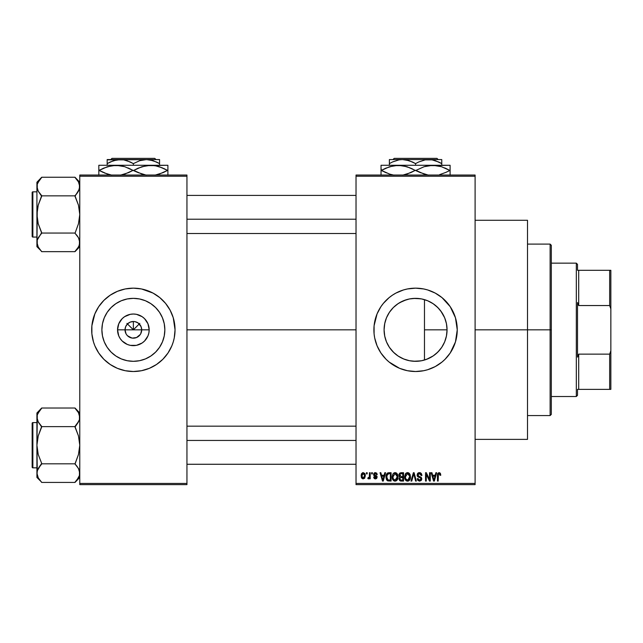 <?xml version="1.0" encoding="UTF-8"?>
<svg xmlns="http://www.w3.org/2000/svg" width="643" height="643" viewBox="0 0 643 643"><rect width="100%" height="100%" fill="white"/><g stroke="black" fill="none" stroke-linecap="round" stroke-linejoin="round"><path stroke-width="0.96" d="M126.068 333.862L125.031 329.835A8.335 8.335 0 0 0 133.366 338.17A8.335 8.335 0 0 0 141.701 329.835L149.176 329.835A15.81 15.81 0 0 1 133.366 345.645A15.81 15.81 0 0 1 117.548 329.835L141.701 329.835A8.335 8.335 0 0 1 133.366 338.17A8.335 8.335 0 0 1 125.031 329.835L125.658 326.644L127.467 323.943L130.175 322.135L133.366 321.5L133.366 329.835L139.804 323.389L133.366 329.835L126.92 323.389L133.366 329.835L133.366 321.5L134.99 321.661L137.996 322.907L141.066 326.644L141.701 329.835L140.664 333.862M128.061 336.273L132.185 338.089M132.675 338.146L136.549 337.535L132.273 338.097M126.43 334.464L127.467 335.726L126.43 334.464M164.849 329.835A31.483 31.483 0 0 1 133.366 361.318A31.483 31.483 0 0 1 101.883 329.835L102.486 323.694L104.279 317.787L107.188 312.345L111.102 307.571L115.869 303.657L121.318 300.747L127.218 298.955L133.366 298.352L139.507 298.955L145.414 300.747L150.856 303.657L155.622 307.571L159.536 312.345L162.446 317.787L164.238 323.694L164.849 329.835L164.238 335.976L162.446 341.883L159.536 347.324L155.622 352.099L150.856 356.013L145.414 358.923L139.507 360.715L133.366 361.318L127.218 360.715L121.318 358.923L115.869 356.013L111.102 352.099L107.188 347.324L104.279 341.883L102.486 335.976L101.883 329.835A31.483 31.483 0 0 1 133.366 298.352A31.483 31.483 0 0 1 164.849 329.835M159.842 362.017A41.674 41.674 0 0 0 171.866 345.789L173.248 341.931A41.674 41.674 0 0 0 174.237 337.985L175.041 329.835A41.674 41.674 0 0 1 133.366 371.509A41.674 41.674 0 0 1 91.684 329.835A41.674 41.674 0 0 0 92.479 337.945M92.496 337.985A41.674 41.674 0 0 0 93.476 341.915L94.859 345.781A41.674 41.674 0 0 0 106.883 362.017M93.492 341.955A41.674 41.674 0 0 0 94.859 345.781L98.709 352.991L103.893 359.308L110.21 364.485L117.412 368.343A41.674 41.674 0 0 0 156.49 364.509M106.963 362.081A41.674 41.674 0 0 0 110.178 364.468M156.546 364.468A41.674 41.674 0 0 0 159.761 362.081M117.412 368.343L125.232 370.714L133.366 371.509L141.492 370.714L149.313 368.343L156.514 364.485L162.832 359.308L168.016 352.991L171.866 345.781A41.674 41.674 0 0 0 173.24 341.955M446.539 324.16L447.054 329.835L446.636 334.915L447.054 329.835A31.483 31.483 0 0 1 415.571 361.318A31.483 31.483 0 0 1 384.088 329.835L384.763 336.345M441.339 347.927L442.416 346.28M435.568 354.156L439.169 350.668M426.446 359.381L433.294 355.86M415 361.31L409.912 360.803L413.578 361.253L420.884 360.868L416.085 361.318M398.556 356.326L404.021 359.124M393.894 352.669L396.667 355.016L393.894 352.669L389.361 347.284M386.507 341.947L389.256 347.124L392.905 351.689M454.087 345.741A41.674 41.674 0 0 0 457.245 329.835A41.674 41.674 0 0 1 415.571 371.509A41.674 41.674 0 0 1 373.896 329.835A41.674 41.674 0 0 0 377.047 345.741M377.079 345.821A41.674 41.674 0 0 0 380.905 352.975M380.921 352.999A41.674 41.674 0 0 0 389.087 362.017M389.168 362.081A41.674 41.674 0 0 0 392.391 364.468M442.046 362.017A41.674 41.674 0 0 0 450.213 352.999L455.453 341.931L457.245 329.835L455.453 317.738L450.221 306.679L442.006 297.621L435.215 293.079L427.667 289.953L423.697 288.956L415.571 288.16L407.437 288.956L403.474 289.953L395.919 293.079L392.415 295.185L389.128 297.621L383.357 303.4L380.913 306.679L377.063 313.888L374.089 325.752L374.089 333.918L374.692 337.969L377.063 345.781L380.913 352.991L386.097 359.308L389.128 362.049L399.616 368.343A41.674 41.674 0 0 0 438.695 364.509M438.751 364.468A41.674 41.674 0 0 0 441.966 362.081M450.229 352.975A41.674 41.674 0 0 0 454.054 345.821M475.105 329.835L527.501 329.835L527.501 220.284L527.501 329.835L475.105 329.835M186.944 329.835L356.029 329.835L186.944 329.835M91.684 329.835L91.684 329.835A41.674 41.674 0 0 1 133.366 288.16A41.674 41.674 0 0 1 175.041 329.835L173.248 317.738L170.122 310.191L165.581 303.4L159.802 297.621L153.01 293.079L141.492 288.956L133.366 288.16L125.232 288.956L117.412 291.335L110.21 295.185L103.893 300.369L98.709 306.679L94.859 313.888L91.885 325.752L91.885 333.918L93.484 341.931M131.735 338.009L127.467 335.726M140.295 334.464L136.549 337.535M141.701 329.835L125.031 329.835A8.335 8.335 0 0 1 133.366 321.5A8.335 8.335 0 0 1 141.701 329.835A8.335 8.335 0 0 0 133.366 321.5A8.335 8.335 0 0 0 125.031 329.835L117.548 329.835L118.754 323.783L122.178 318.655L124.581 316.686L130.28 314.323L133.366 314.025L136.445 314.323L142.151 316.686L144.546 318.655L147.97 323.783L149.176 329.835L148.871 332.921L147.97 335.887L144.546 341.015L142.151 342.984L136.445 345.347L130.28 345.347L127.314 344.447L122.178 341.015L120.217 338.62L118.754 335.887L117.548 329.835A15.81 15.81 0 0 1 133.366 314.025A15.81 15.81 0 0 1 149.176 329.835L141.701 329.835M384.586 335.429L384.088 329.835L384.586 324.249M385.993 340.621L384.94 337.133M387.424 343.941L386.708 342.414M389.345 347.252L387.432 343.965M397.631 355.708L396.667 355.016M408.98 360.619L406.368 359.943M384.763 323.325L384.088 329.835A31.483 31.483 0 0 1 415.571 298.352A31.483 31.483 0 0 1 447.054 329.835L446.443 335.976L444.659 341.883L441.749 347.324L437.827 352.099L433.06 356.013L427.619 358.923L421.712 360.715L415.571 361.318L409.43 360.715L403.523 358.923L398.081 356.013L393.307 352.099L389.393 347.324L386.483 341.883L384.691 335.976L384.088 329.835L384.691 323.694L386.483 317.787L389.393 312.345L393.307 307.571L398.081 303.657L403.523 300.747L409.43 298.955L415.571 298.352L421.712 298.955L427.619 300.747L433.06 303.657L437.827 307.571L441.749 312.345L444.659 317.787L446.443 323.694L447.054 329.835L424.476 329.835L424.476 360.032L422.282 360.594M421.422 360.771L420.908 360.86M429.194 358.215L428.302 358.625M432.024 356.672L429.219 358.207M437.65 352.276L433.567 355.667M440.76 348.715L438.647 351.247M446.186 337.165L444.988 341.039M444.209 342.912L443.445 344.471M446.636 334.915L446.531 335.525M356.029 175.041L475.105 175.041L356.029 175.041L356.029 176.23L475.105 176.23L475.105 483.44L356.029 483.44L356.029 175.041M356.029 484.629L475.105 484.629L475.105 175.041L475.105 176.23L356.029 176.23L356.029 483.44L475.105 483.44L475.105 484.629L356.029 484.629L356.029 483.44L356.029 484.629M366.422 472.726L366.422 473.915L367.185 473.915L367.185 472.726L366.422 472.726L367.185 472.726L366.422 472.726L366.422 473.915L367.185 473.915L367.185 472.726L367.185 473.915L366.422 473.915L366.422 472.726M371.622 472.726L371.622 473.915L372.377 473.915L372.377 472.726L371.622 472.726L372.377 472.726L371.622 472.726L371.622 473.915L372.377 473.915L372.377 472.726L372.377 473.915L371.622 473.915L371.622 472.726M384.787 472.726L384.136 475.217L381.516 475.217L380.857 472.726L380.061 472.726L382.481 481.06L383.276 481.06L385.583 472.726L384.787 472.726L385.583 472.726L384.787 472.726L384.136 475.217L381.516 475.217L380.857 472.726L380.061 472.726L382.481 481.06L383.276 481.06L385.583 472.726L383.276 481.06L382.481 481.06L380.061 472.726L380.857 472.726M397.286 473.923L395.766 472.701L393.854 472.959L392.222 476.101L392.318 478.32L393.283 480.345L394.746 481.141L396.49 480.739L398.001 477.516L397.286 473.923L395.107 472.613L392.937 473.891L392.19 476.881C392.053 479.196 393.026 480.618 395.107 481.165C397.221 480.61 398.194 479.148 398.033 476.785L397.286 473.923M409.736 473.923L408.217 472.701L406.304 472.959L404.672 476.101L404.769 478.32L405.733 480.345L407.196 481.141L408.94 480.739L410.451 477.516L409.736 473.923L407.558 472.613L405.387 473.891L404.632 476.881C404.503 479.196 405.476 480.618 407.549 481.165C409.671 480.61 410.644 479.148 410.483 476.785L409.736 473.923M419.445 472.613L417.725 473.288L417.082 475.032L417.733 476.68L420.86 478.199L420.787 479.598L419.831 480.176L418.633 479.919L418.054 478.569L417.299 478.681L417.894 480.442L419.582 481.165L421.165 480.514L421.712 478.472L421.044 477.202L418.191 475.933L417.942 474.438L419.75 473.626L420.707 474.156L421.197 475.539L421.953 475.434L421.318 473.449L419.445 472.613L417.082 475.032L418.231 477.018L420.739 478.006L420.98 478.858L419.558 480.192L418.054 478.569L417.299 478.681L419.582 481.165L421.736 478.882L417.846 475.016L419.381 473.594L421.197 475.539L421.953 475.434L419.445 472.613M435.882 472.726L435.231 475.217L432.602 475.217L431.951 472.726L431.156 472.726L433.575 481.06L434.371 481.06L436.677 472.726L435.882 472.726L436.677 472.726L435.882 472.726L435.231 475.217L432.602 475.217L431.951 472.726L431.156 472.726L433.575 481.06L434.371 481.06L436.677 472.726L434.371 481.06L433.575 481.06L431.156 472.726L431.951 472.726M399.616 368.343L407.437 370.714L415.571 371.509L423.697 370.714L427.667 369.717L435.215 366.59L442.006 362.049L445.036 359.308L450.221 352.991M440.342 473.208L438.92 472.629L437.706 473.578L437.433 481.06L438.196 481.06L438.413 473.971L439.507 473.69L440.029 475.322L440.793 475.217L440.342 473.208L439.153 472.613L437.433 475.402L437.433 481.06L438.196 481.06L438.301 474.221L439.113 473.594L440.029 475.322L440.793 475.217L440.342 473.208L439.153 472.613M429.532 472.726L429.532 479.397L426.341 472.726L425.529 472.726L425.529 481.06L426.285 481.06L426.285 474.373L429.484 481.06L430.288 481.06L430.288 472.726L429.532 472.726L430.288 472.726L429.532 472.726L429.532 479.397L426.341 472.726L425.529 472.726L425.529 481.06L426.285 481.06L426.285 474.373L429.484 481.06L430.288 481.06L430.288 472.726L430.288 481.06L429.484 481.06M413.449 475.016L411.777 481.06L410.99 481.06L413.369 472.726L410.99 481.06L411.777 481.06L413.779 473.698L415.571 481.06L416.351 481.06L414.108 472.726L413.369 472.726L414.108 472.726L413.369 472.726L410.99 481.06L411.777 481.06L413.779 473.698L415.571 481.06L416.351 481.06L414.108 472.726L416.351 481.06L415.571 481.06L414.084 475.016M401.208 472.726L399.817 473.047L399.03 474.221L399.118 476.35L399.93 477.219L399.158 478.464L399.255 479.782L400.372 480.948L403.555 481.06L403.555 472.726L401.208 472.726L403.555 472.726L401.208 472.726L398.901 475.169L399.93 477.219L399.118 478.963L401.2 481.06L403.555 481.06L403.555 472.726L403.555 481.06L401.2 481.06M388.886 472.726L387.496 473.047L386.564 474.124L386.21 478.73L387.649 480.851L391.105 481.06L391.105 472.726L388.886 472.726C386.773 473.16 385.816 474.566 386.017 476.937L387.785 480.908L391.105 481.06L391.105 472.726L391.105 481.06M375.399 472.613L374.041 473.176L373.567 474.574L374.009 475.868L376.324 477.01L375.576 478.022L374.435 477.058L373.679 477.162L374.17 478.424L375.6 478.89L376.677 478.424L377.111 476.809L376.581 475.892L374.556 475.008L374.395 474.036L375.576 473.497L376.493 474.671L377.248 474.566L376.734 473.184L375.399 472.613L373.567 474.574L376.38 477.291L375.408 478.03L374.435 477.058L373.679 477.162L375.432 478.89L377.144 477.162L374.322 474.421L375.343 473.481L376.493 474.671L377.248 474.566L375.215 472.621M369.452 472.726L369.315 477.106L368.045 477.701L367.828 478.569L368.736 478.866L369.452 477.821L369.452 478.786L370.215 478.786L370.215 472.726L369.452 472.726L370.215 472.726L369.452 472.726L369.315 477.106L368.045 477.701L367.828 478.569L368.552 478.89L369.452 477.821L369.452 478.786L370.215 478.786L370.215 472.726L370.215 478.786L369.452 478.786M363.231 472.613L361.519 473.722L361.117 475.82L361.688 478.054L363.102 478.89L364.629 478.247L365.345 475.756L364.927 473.698L363.231 472.613L361.117 475.82L363.231 478.89L365.345 475.756L363.231 472.613M444.988 318.623L446.178 322.481M442.424 313.406L444.217 316.774M438.63 308.407L441.331 311.734M433.278 303.801L437.65 307.394M428.294 301.037L432.056 303.014M424.493 299.646L426.446 300.289M422.282 299.075L424.476 299.638L424.476 329.835L447.054 329.835L446.459 323.767M416.085 298.36L421.422 298.899M409.599 298.923L414.992 298.36M404.005 300.554L408.98 299.051M406.368 299.726L399.689 302.652L403.314 300.836M396.699 304.637L397.639 303.954M398.556 303.343L399.681 302.652M393.516 307.362L392.897 307.989M386.507 317.73L389.345 312.41M384.94 322.537L386.322 318.181M386.708 317.256L387.44 315.697M79.78 484.629L186.944 484.629L186.944 483.44L79.78 483.44L79.78 176.23L186.944 176.23L186.944 483.44L186.944 175.041L79.78 175.041L186.944 175.041L186.944 176.23L79.78 176.23L79.78 175.041L79.78 483.44L186.944 483.44L186.944 484.629L79.78 484.629L79.78 483.44L79.78 484.629M173.248 341.931L174.237 337.969M527.501 439.386L527.501 329.835L527.501 439.386L475.105 439.386M377.047 313.929A41.674 41.674 0 0 0 373.896 329.835A41.674 41.674 0 0 1 415.571 288.16A41.674 41.674 0 0 1 457.245 329.835A41.674 41.674 0 0 0 454.087 313.929M454.054 313.848A41.674 41.674 0 0 0 450.229 306.695M450.213 306.671A41.674 41.674 0 0 0 442.046 297.653M441.966 297.588A41.674 41.674 0 0 0 438.751 295.201M431.517 291.335A41.674 41.674 0 0 0 392.439 295.161M392.391 295.201A41.674 41.674 0 0 0 389.168 297.588M389.087 297.653A41.674 41.674 0 0 0 380.921 306.671M380.905 306.695A41.674 41.674 0 0 0 377.079 313.848M445.036 300.369L442.006 297.621M423.697 288.956L422.419 288.723M386.097 359.308L389.128 362.049M407.437 370.714L408.715 370.947M386.459 317.851L385.993 319.041M399.689 302.652L396.683 304.645M403.515 300.747L402.944 300.996M420.884 298.802L413.57 298.416L409.912 298.866M433.543 303.986L429.194 301.454M439.169 308.994L435.56 305.513M444.626 317.714L440.752 310.947M446.427 323.598L444.691 317.875M175.041 329.835A41.674 41.674 0 0 0 174.245 321.725M174.84 325.752L174.237 321.701A41.674 41.674 0 0 0 173.248 317.755M173.24 317.714A41.674 41.674 0 0 0 171.866 313.888M171.866 313.88A41.674 41.674 0 0 0 159.842 297.653M159.761 297.588A41.674 41.674 0 0 0 156.546 295.201M149.313 291.335A41.674 41.674 0 0 0 110.242 295.161M110.178 295.201A41.674 41.674 0 0 0 106.963 297.588M106.883 297.653A41.674 41.674 0 0 0 94.859 313.88M94.859 313.888A41.674 41.674 0 0 0 93.492 317.714M93.476 317.755A41.674 41.674 0 0 0 92.496 321.685M162.832 300.369L159.802 297.621M91.885 333.918L92.488 337.969M103.893 359.308L106.923 362.049M160.019 313.085L159.544 312.353M150.856 303.657L145.414 300.747M116.616 303.174L115.877 303.649M107.188 312.345L104.279 317.787M106.706 346.585L107.18 347.316M115.869 356.013L121.318 358.923M150.108 356.495L150.848 356.021M159.536 347.324L162.446 341.883M126.43 325.205L126.068 325.808M127.467 323.943L126.912 324.554M129.339 322.537L128.729 322.907M137.996 322.907L137.385 322.537M139.258 323.943L138.647 323.389M140.664 325.808L140.295 325.205M440.793 475.217L440.021 475.048M439.386 473.634L438.976 473.602M439.185 473.594L438.301 474.221L438.196 475.338L438.301 474.221L439.113 473.594L438.301 474.221M438.213 474.775L438.196 475.338M438.196 481.06L437.433 481.06L437.433 475.402M437.441 475.169L437.489 474.478M437.561 474.02L437.698 473.586M433.808 479.702L432.86 476.19L434.973 476.19L433.921 480.192L433.495 478.48L433.864 479.943M433.607 478.906L432.86 476.19L434.973 476.19L433.921 480.192M426.285 481.06L425.529 481.06L425.529 472.726L426.341 472.726M419.975 472.661L420.715 472.935M421.945 475.169L421.197 475.539L420.707 474.164M419.75 473.626L419.091 473.61M418.28 473.955L417.99 475.667M419.469 476.511L418.464 476.133M420.884 477.082L421.366 477.572M421.712 479.324L421.607 479.75M421.599 479.782L421.173 480.514M417.444 479.606L417.339 479.156M417.299 478.681L418.054 478.569L418.553 479.855M418.271 479.469L418.633 479.919M419.26 480.168L419.831 480.176M420.964 479.131L420.723 479.702M420.972 479.051L420.739 478.006L419.349 477.395M420.972 478.633L420.739 478.006L418.231 477.018M420.98 478.858L420.739 478.006L420.98 478.858M417.355 476.198L417.146 475.635M417.444 473.666L418.456 472.79M418.513 472.766L418.963 472.653M410.049 474.526L410.306 475.265M410.451 477.532L410.355 478.255M409.47 480.241L407.549 481.165M406.513 480.932L405.958 480.562M405.95 480.554L405.484 480.032M405.789 473.385L407.236 472.637M407.558 472.613L408.201 472.693M408.827 472.975L409.334 473.401M407.919 481.141L408.554 480.956M407.075 480.128L406.006 479.34M407.027 473.666L407.429 473.594M408.868 474.156L407.566 473.594L408.964 474.261L409.72 476.503L407.831 480.176L405.717 478.794L405.395 476.905L405.468 477.87L405.395 476.905L407.566 473.594L409.704 476.23M408.61 479.855L409.72 476.768L409.326 478.987L407.686 480.184M405.998 479.332L406.939 480.08M405.645 475.153L405.395 476.905L405.813 474.759M409.487 475.161L408.964 474.261M400.782 481.036L400.372 480.956M399.922 480.731L399.432 480.168M399.255 479.799L399.15 479.389M399.673 477.066L399.118 476.35M398.925 474.695L399.022 474.229L398.925 474.695M399.689 474.751L400.404 473.803L399.681 475.482L400.404 473.803L402.791 473.698L402.791 476.624L401.296 476.624L399.689 474.751M400.581 477.677L402.791 477.596L402.791 480.088L400.878 480.056L399.89 479.123L400.131 477.974M400.099 476.31L399.681 475.482M401.377 477.596L402.791 477.596L402.791 480.088L401.473 480.088M397.631 474.598L397.856 475.265M398.001 477.524L397.913 478.247M394.055 480.924L393.508 480.562M392.841 474.06L394.456 472.701M396.385 472.975L396.892 473.401M393.556 479.332L395.099 480.192L393.267 478.794L392.945 476.905L395.115 473.594L397.278 476.768L396.385 479.678L397.278 476.768L395.099 480.192L393.556 479.34M394.577 473.666L394.979 473.594M396.418 474.156L395.252 473.594L396.514 474.261L397.253 476.23M395.662 480.112L395.244 480.184M392.945 476.905L393.154 475.265L392.945 476.905M397.036 475.161L396.514 474.261M387.279 480.626L386.877 480.217L387.279 480.626M386.572 479.734L386.21 478.73M386.089 478.087L386.033 477.524M386.041 476.278L386.186 475.225M387.207 473.248L388.163 472.798M386.973 478.609L386.829 477.894M387.552 474.132L386.773 476.945L387.078 474.912L388.983 473.698L390.349 473.698L390.349 480.088L387.922 479.919L386.773 476.945L386.973 475.257M387.078 474.912L387.689 474.02M388.541 473.722L390.349 473.698L390.349 480.088L389.007 480.088M386.789 476.431L386.813 477.781M387.351 474.365L387.866 473.907M382.513 478.906L381.773 476.19L383.879 476.19L382.826 480.192L381.773 476.19L383.879 476.19L382.826 480.192L382.569 479.115M377.248 474.566L376.396 474.221M375.568 473.497L374.957 473.537M375.15 473.497L374.322 474.421L375.263 475.306L374.322 474.421L374.523 474.968M376.581 475.892L377.007 476.471M374.756 478.786L375.769 478.874M373.679 477.162L374.459 477.243M374.435 477.058L375.745 477.998M375.408 478.03L376.38 477.291L375.496 476.519M376.364 477.46L375.271 476.439M374.154 475.981L373.567 474.574M373.824 473.481L374.66 472.742M369.452 477.821L368.552 478.89L367.828 478.569L368.045 477.701L368.817 477.765M368.552 478.89L367.828 478.569L368.552 478.89M368.045 477.701L369.315 477.106L369.452 475.868M368.592 477.813L369.267 477.259M364.621 473.272L365.128 474.188M365.136 474.196L365.345 475.756M362.443 478.714L361.688 478.054M361.543 477.829L361.358 477.427M361.294 474.293L361.607 473.57M362.387 472.814L362.965 472.629M364.581 475.756L363.343 478.022L361.888 476.125L363.207 473.481L364.573 475.386L364.163 477.508L364.581 475.756M364.525 474.984L364.396 474.454M364.34 474.309L364.573 475.386M401.192 473.698L402.791 473.698L402.791 476.624L401.296 476.624M388.734 480.08L388.05 479.967M550.119 329.835L550.119 415.571L550.119 329.835L527.501 329.835L550.119 329.835L550.119 244.099L550.119 329.835L551.316 329.835L550.119 329.835M551.316 414.381L551.316 329.835L551.316 414.381L550.119 415.571L527.501 415.571M424.476 299.638L424.476 360.032M551.316 245.296L551.316 329.835L551.316 245.296L550.119 244.099L527.501 244.099M79.78 182.234L75.014 177.251L41.674 177.251L75.014 177.251L78.446 181.873L79.78 186.55L79.443 188.897L75.014 196.3L78.454 205.125L79.78 214.449L78.454 223.796L75.014 233.272L78.446 237.669L79.78 242.355L78.985 245.947L76.943 249.259L78.454 247.025L75.014 251.654L41.674 251.654L38.25 247.033L36.916 242.355L37.254 240.008L41.674 232.605L38.234 223.78L36.916 214.449L38.242 205.109L41.674 195.633L38.25 191.236L36.916 186.55L37.254 188.913L37.254 184.211L39.745 179.646L38.242 181.881L41.674 177.476L37.712 182.942M38.258 247.057L41.674 251.654L75.014 251.654L79.78 246.671L75.014 251.429L78.462 247.008L79.435 244.718L79.435 239.984L79.443 244.694M37.728 238.714L41.674 233.055L75.014 233.055L41.674 233.055L38.234 223.78L36.916 214.449L36.916 182.234L41.674 177.251L36.916 182.234L36.916 246.671L36.916 242.355L38.25 247.033L37.262 244.734M32.865 237.074A0.715 0.715 0 0 1 32.15 236.359L32.15 192.546A0.715 0.715 0 0 1 32.865 191.831L36.916 191.831L32.865 191.831L32.865 237.074L36.916 237.074L32.865 237.074L32.865 191.831A0.715 0.715 0 0 0 32.15 192.546L32.15 236.359A0.715 0.715 0 0 0 32.865 237.074M78.968 190.191L79.435 188.913M79.427 188.938L79.427 184.171L79.78 186.55L78.454 191.228M37.704 182.958L37.262 184.171M75.014 195.633L76.943 193.463L75.014 195.85L41.674 195.85L75.014 195.85L78.454 205.125L79.78 214.449L78.454 223.796L75.014 233.272L78.446 237.669L79.78 242.355L79.443 240.008M41.674 233.272L38.25 237.669M39.633 193.318L41.674 196.3L38.242 205.109L37.262 209.714L36.916 246.671L41.674 251.429M41.674 195.633L38.25 191.236L37.262 188.938L37.254 184.211L37.254 188.897M37.262 239.968L37.254 244.694M75.014 177.476L78.446 181.873L79.435 184.187M79.427 184.171L78.43 181.848M79.78 186.55L79.443 184.211L79.443 188.897M76.943 193.463L78.446 191.236L76.943 193.463M77.056 235.587L78.446 237.669M186.944 219.223L356.029 219.223L186.944 219.223M356.029 440.447L186.944 440.447L356.029 440.447M576.321 263.156L577.51 264.345L577.51 270.301L577.51 264.345L576.321 263.156L551.316 263.156L576.321 263.156L576.321 396.514L551.316 396.514L576.321 396.514L576.321 263.156M577.51 395.324L576.321 396.514L577.51 395.324L577.51 389.369L577.51 395.324M577.51 302.556L577.51 357.122L577.51 302.556L578.7 305.546L578.7 270.301L577.51 270.301L578.7 270.301L578.7 305.546L609.66 305.546L610.85 308.905L610.85 350.765L609.66 354.124L578.7 354.124L577.51 357.122L578.7 354.124L578.7 389.369L578.7 354.124L609.66 354.124L609.66 389.369L610.85 389.369L610.85 350.765L610.85 389.369L609.66 389.369L609.66 354.124L610.85 350.765L610.85 270.301L578.7 270.301L609.66 270.301L609.66 305.546L609.66 270.301L610.85 270.301L610.85 308.905L609.66 305.546L578.7 305.546L577.51 302.556M577.51 389.369L609.66 389.369L577.51 389.369M32.15 192.964L32.15 194.21M32.15 234.695L32.15 235.941M75.014 233.272L76.943 235.442M78.985 238.754L79.427 239.968M39.753 193.463L38.242 191.228M37.704 190.151L37.262 188.938M37.768 182.821L38.234 181.897M78.928 246.084L78.462 247.008M79.427 475.498L78.985 476.72L79.427 475.498M78.968 420.956L75.014 426.397L76.943 424.227L75.014 427.065L78.454 435.898L79.78 445.221L78.454 454.561L75.014 464.037L78.446 468.434L79.78 473.119L79.443 475.466L76.943 480.024L78.446 477.805L75.014 482.194L78.446 477.805L79.435 475.482M38.258 477.821L41.674 482.419L75.014 482.419L79.78 477.436L75.014 482.419L41.674 482.419L38.25 477.805L36.916 473.119L37.254 470.772L41.674 463.37L38.234 454.545L36.916 445.221L38.242 435.874L41.674 426.397L38.25 422.001L36.916 417.315L37.262 419.686L37.254 414.976L39.745 410.411L38.242 412.645L41.674 408.241L37.712 413.706M37.664 420.811L38.242 421.993L37.262 419.702L36.916 412.999L41.674 408.016L75.014 408.016L41.674 408.016L36.916 412.999L36.916 477.436L37.254 470.772L39.745 466.207L38.242 468.442L41.674 464.037L38.25 468.434M32.865 467.839A0.715 0.715 0 0 1 32.15 467.131L32.15 423.311A0.715 0.715 0 0 1 32.865 422.596L36.916 422.596L32.865 422.596L32.865 467.839L36.916 467.839L32.865 467.839L32.865 422.596A0.715 0.715 0 0 0 32.15 423.311L32.15 467.131A0.715 0.715 0 0 0 32.865 467.839M79.78 412.999L75.014 408.016L78.446 412.637L79.427 414.936L79.443 419.662L76.943 424.227L78.446 422.001M79.427 419.702L79.435 414.952M37.704 413.722L37.262 414.936M75.014 426.397L76.943 424.227L75.014 426.622L41.674 426.622L75.014 426.622L78.454 435.898L79.78 445.221L78.454 454.561L75.014 463.82L41.674 463.82L75.014 463.82L78.446 468.434L79.78 473.119L79.443 470.772L79.443 475.466L79.443 470.772M79.033 469.631L77.056 466.352M37.728 469.478L36.916 473.119L36.916 477.436L41.674 482.194M38.25 477.805L37.262 475.498L38.25 477.805M41.674 464.037L39.753 466.207L41.674 463.37L38.234 454.545L36.916 445.221L37.262 470.732M37.254 419.662L36.916 445.221L38.242 435.874L41.674 427.065L37.744 421.004M39.633 424.083L38.25 422.001M75.014 408.241L78.446 412.637L79.78 417.315M79.427 414.936L78.43 412.613M78.462 468.466L78.952 469.43M32.15 423.729L32.15 424.975M32.15 465.46L32.15 466.705M75.014 464.037L76.943 466.207M78.985 469.519L79.427 470.732M41.674 426.397L39.753 424.227M37.704 420.916L37.262 419.702M37.768 413.586L38.234 412.661M78.928 476.849L78.462 477.773M394.167 158.371L436.967 158.371L394.167 158.371L392.977 159.56L394.167 158.371M438.164 159.56L436.967 158.371L438.164 159.56M418.697 161.98L425.224 159.858L432.056 159.85L435.391 160.686L441.765 163.611L438.647 161.98L441.765 163.611L441.765 165.275L441.765 159.56L428.664 159.56L432.056 159.85L438.831 162.068M392.744 161.867L399.03 159.858L402.47 159.56L405.862 159.85L412.364 161.94M415.571 163.611L412.452 161.98L415.571 163.611L415.571 165.275L415.571 163.611L418.689 161.98L425.224 159.858L428.664 159.56L402.47 159.56L409.197 160.686L415.571 163.611L418.689 161.98M389.369 159.858L389.369 165.275L389.369 163.611L392.495 161.98L399.03 159.858L402.47 159.56L389.369 159.56L441.765 159.56M381.034 165.645L381.034 170.395L389.642 174.1L393.942 175.153L389.642 174.1L381.428 170.395L389.586 166.714L398.306 165.275L381.034 165.275L450.1 165.275L428.439 165.645L437.2 165.637L441.492 166.69L449.714 170.395L444.659 167.871M439.619 174.639L445.687 172.461L439.716 174.615M445.294 172.637L450.1 170.395L450.1 165.645M439.105 166.023L437.232 165.645M439.587 166.143L432.835 165.275L428.407 165.653L424.115 166.714L415.957 170.395L424.115 166.714L432.835 165.275L398.306 165.275L406.963 166.69L419.992 172.469L428.471 175.153L424.179 174.1L415.957 170.395L420.876 172.854M426.566 174.767L426.068 174.639M410.764 172.637L402.735 175.137L407.019 174.076L415.177 170.395L411.158 172.461M404.576 166.023L398.306 165.275L393.91 165.645L402.663 165.637L410.25 167.927M385.84 168.153L393.87 165.653L398.306 165.275M382.593 169.752L381.428 170.395L386.483 172.919M392.029 174.767L391.555 174.647M381.034 166.698L381.034 175.145M450.1 175.145L450.1 168.329M432.835 165.275L441.492 166.69L449.714 170.395L445.679 168.329M385.446 172.461L381.428 170.395L385.446 168.329M381.428 170.395L381.034 168.329M405.066 166.143L402.735 165.653M413.047 169.246L411.158 168.329M450.1 170.395L450.1 172.461L450.1 170.395L445.687 172.461M448.549 171.038L449.714 170.395M418.087 171.544L419.975 172.461M381.034 170.395L381.034 172.461M415.957 170.395L415.177 170.395M450.1 174.092L450.1 172.461M441.765 160.686L441.765 161.98L441.765 160.686M439.675 162.478L441.765 163.611L441.765 161.988M389.369 163.611L392.495 161.98L389.369 163.611L389.369 161.988L389.369 163.611M389.369 160.694L389.369 161.98M413.537 162.51L412.452 161.98M111.962 158.371L154.762 158.371L111.962 158.371L110.773 159.56L111.962 158.371M155.96 159.56L154.762 158.371L155.96 159.56M110.54 161.867L116.825 159.858L123.657 159.85L126.992 160.686L133.366 163.611L133.366 165.275L133.366 163.611L130.24 161.98L133.366 163.611L139.692 160.702L143.019 159.858L146.459 159.56L153.187 160.686L159.56 163.611L156.442 161.98L159.56 163.611L159.56 165.275L159.56 159.56L146.459 159.56L149.851 159.85L156.627 162.068M133.366 163.611L139.692 160.702L146.459 159.56L107.164 159.56L107.164 163.611L113.498 160.702L120.265 159.56L123.657 159.85L130.159 161.94M107.164 163.611L107.164 165.275L107.164 163.611L110.283 161.98L107.164 163.611L107.164 161.988L107.164 163.611M98.829 165.645L98.829 170.395L107.405 174.084L99.223 170.395L107.381 166.714L116.094 165.275L124.758 166.69L137.787 172.469L146.266 175.153L141.974 174.1L133.752 170.395L141.91 166.714L150.631 165.275L98.829 165.275L167.895 165.275L146.234 165.645L154.987 165.637L159.287 166.69L167.51 170.395L159.319 166.706L167.51 170.395L159.343 174.076L155.059 175.137L163.089 172.637M156.9 166.023L150.631 165.275L154.987 165.637L162.446 167.871M138.165 168.153L146.194 165.653L150.631 165.275M137.771 168.329L133.752 170.395L138.671 172.854M144.362 174.767L143.863 174.639M128.56 172.637L120.53 175.137L124.814 174.076L132.972 170.395L128.045 167.927M122.371 166.023L120.49 165.645M103.636 168.153L111.737 165.637L120.458 165.637L124.758 166.69L132.972 170.395L128.954 172.461M109.824 174.767L109.35 174.647M98.829 166.698L98.829 175.145M104.279 172.919L111.737 175.153L107.437 174.1L99.223 170.395L103.242 168.329M167.895 175.145L167.895 165.645M167.895 168.329L167.895 170.395M100.388 169.752L98.829 170.395L98.829 168.329M122.861 166.143L116.094 165.275M130.842 169.246L128.954 168.329M157.382 166.143L155.059 165.653M163.483 168.329L167.51 170.395L163.483 172.461M166.344 171.038L167.51 170.395M135.882 171.544L137.771 172.461M103.242 172.461L99.223 170.395M98.829 170.395L98.829 172.461M133.752 170.395L132.972 170.395M167.895 174.092L167.895 172.461M159.56 160.686L159.56 161.98L159.56 160.686M157.471 162.478L159.56 163.611L159.56 161.988M107.164 160.694L107.164 161.98M107.164 159.858L159.56 159.56M131.333 162.51L130.24 161.98M475.105 220.284L527.501 220.284M186.944 195.4L356.029 195.4M186.944 233.505L356.029 233.505M356.029 464.27L186.944 464.27M356.029 426.164L186.944 426.164"/></g></svg>

